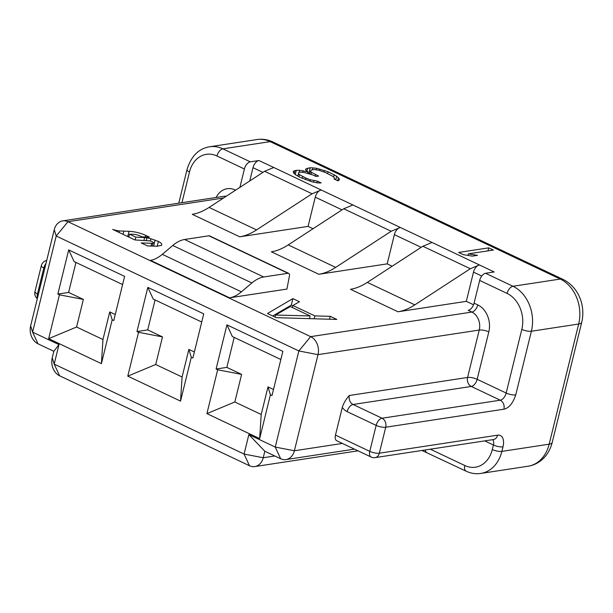<?xml version="1.0" encoding="UTF-8"?>
<svg xmlns="http://www.w3.org/2000/svg" width="613" height="613" viewBox="0 0 613 613"><rect width="100%" height="100%" fill="white"/><g stroke="black" fill="none" stroke-linecap="round" stroke-linejoin="round"><path stroke-width="0.92" d="M223.592 197.976L67.997 221.707L56.212 236.013L32.604 332.131L58.978 344.629L54.189 364.107L244.081 454.064L248.87 434.579L275.245 447.076L298.853 350.95L56.212 236.013L54.258 229.699L30.65 325.825A13.976 10.942 -98.7 0 0 38.006 343.809L53.837 351.303L52.235 357.8A13.976 10.942 -98.7 0 0 59.599 375.784L249.491 465.742A13.976 10.942 -98.7 0 0 254.793 466.57A13.976 10.942 -98.7 0 0 263.23 457.75L264.824 451.252L280.654 458.754A13.976 10.942 -98.7 0 0 285.949 459.581A13.976 10.942 -98.7 0 0 294.393 450.762L318.001 354.636A13.976 10.942 -98.7 0 0 310.645 336.652L67.997 221.707A13.976 10.942 -98.7 0 0 62.702 220.879A13.976 10.942 -98.7 0 0 54.258 229.699M234.204 337.418L226.841 367.386L216.098 369.026L226.94 324.859L282.854 351.349L272.011 395.515L270.425 394.764L267.988 386.88L273.49 389.485M216.098 369.026L217.676 369.777L206.91 413.614L259.659 438.601L270.425 394.764M155.081 299.933L147.718 329.909L136.975 331.549L147.817 287.382L203.731 313.864L192.888 358.03L191.302 357.279L188.865 349.395L194.367 352M136.975 331.549L138.553 332.292L127.788 376.137L180.536 401.124L191.302 357.279M75.958 262.456L68.602 292.424L57.852 294.064L68.694 249.897L124.608 276.386L113.765 320.553L112.179 319.802L109.742 311.917L115.244 314.523M57.852 294.064L59.43 294.815L48.665 338.652L101.413 363.639L112.179 319.802M479.665 280.425L474.079 303.159L477.772 304.906A20.972 16.413 81.3 0 1 488.814 331.886L477.167 379.301L506.177 393.04L521.809 329.396A27.96 21.884 -98.7 0 0 507.097 293.42L479.665 280.425A6.988 3.847 -64.7 0 1 485.557 273.275L494.162 271.965L479.458 264.962A6.988 3.847 -64.7 0 0 473.497 272.118L466.317 301.343L473.558 304.776M239.89 187.371L244.403 168.989L216.979 155.993A27.96 21.884 -98.7 0 0 189.494 171.977L181.954 202.688M477.772 304.906A6.988 3.847 115.3 0 1 471.88 312.063A13.976 10.942 81.3 0 1 479.236 330.047L318.001 354.636L298.853 350.95L310.645 336.652L471.88 312.063L468.186 310.308A6.988 3.847 115.3 0 0 474.079 303.159M244.403 168.989A6.988 3.847 115.3 0 1 250.303 161.832L258.901 160.522L273.804 167.502L264.594 171.288L312.071 193.777L256.556 229.913A69.897 38.458 -64.7 0 1 239.737 236.81L308.071 226.389L313.036 228.741M342.046 209.853L315.251 197.156A6.988 3.847 -64.7 0 1 321.212 189.999L352.927 204.98L343.717 208.765L391.194 231.254L335.679 267.391A69.897 38.458 -64.7 0 1 318.852 274.287L387.194 263.866L392.159 266.218M421.169 247.33L394.374 234.641A6.988 3.847 -64.7 0 1 400.335 227.477L432.05 242.464L422.84 246.25L470.317 268.732L414.802 304.876A69.897 38.458 -64.7 0 1 397.975 311.772L466.317 301.343M267.467 313.504L276.264 317.672L336.836 319.442L330.246 316.316L314.875 315.91L292.891 305.496L299.473 301.742L292.884 298.615L267.467 313.504M150.959 246.035L151.748 243.254L152.913 243.192A3.609 1.05 13.8 0 0 153.465 243.001A3.946 1.149 13.8 0 0 153.488 242.94A3.946 1.149 13.8 0 0 151.488 241.376A4.751 1.379 13.8 0 0 149.932 240.871L134.914 239.944L112.708 229.423A11.272 3.28 13.8 0 0 119.435 230.94L129.036 231.331A14.681 4.268 13.8 0 1 145.718 235.369L149.388 237.108L142.124 236.894L140.216 235.99A6.291 1.831 13.8 0 0 133.067 234.266L129.519 234.158L135.818 237.139L144.63 237.568A9.149 2.659 13.8 0 1 146.898 237.867A12.957 3.762 13.8 0 1 150.875 238.756L158.376 241.43A11.494 3.341 -166.2 0 1 161.809 244.235L161.525 245.392M151.748 243.254L141.243 242.94L147.572 245.943L157.342 246.227L161.633 245.307M286.93 289.068L229.569 297.811A34.949 19.225 -64.7 0 0 241.392 291.826L251.882 282.968A34.949 19.225 -64.7 0 1 263.697 276.984L288.003 273.275A3.494 1.923 115.3 0 1 288.7 273.36A3.494 1.923 115.3 0 1 289.42 275.911L286.93 289.068M275.521 315.028L290.332 306.577L310.117 315.948L275.521 315.028L275.022 317.082M53.837 351.303L58.978 344.629M59.599 375.784L54.189 364.107L52.235 357.8M264.824 451.252L248.87 434.579M342.292 407.392C343.571 403.201 345.931 399.232 349.349 395.492A6.988 5.471 -98.7 0 0 353.034 404.48L382.045 418.227A6.988 3.847 115.3 0 0 376.152 425.376L369.769 451.36L335.48 435.115L342.292 407.392A13.976 10.942 -98.7 0 0 347.134 411.637L376.152 425.376A6.988 2.031 -166.2 0 0 385.723 427.223L379.34 453.199A6.988 2.031 -166.2 0 1 369.769 451.36A6.988 3.847 -64.7 0 0 371.072 457.014L336.79 440.778A6.988 3.847 -64.7 0 1 335.48 435.115M488.814 331.886A6.988 2.031 -166.2 0 0 479.236 330.047L467.589 377.455A6.988 2.031 -166.2 0 1 477.167 379.301A6.988 3.847 115.3 0 1 471.274 386.451L353.034 404.48A6.988 3.847 115.3 0 0 347.134 411.637M44.757 268.394L43.837 267.958L37.454 293.941A6.988 3.847 115.3 0 0 37.47 298.064M38.374 294.378L37.454 293.941A6.988 2.031 -166.2 0 1 34.964 291.612A6.988 6.988 0 0 0 37.316 298.684M45.952 263.513A6.988 3.847 -64.7 0 0 43.837 267.958A6.988 2.031 -166.2 0 1 41.347 265.636L34.964 291.612M488.73 247.851L458.631 252.449L463.252 254.633L472.347 256.134L477.473 255.353L468.37 253.851L493.342 250.043L488.73 247.851L487.994 250.855M316.408 168.23L310.255 167.724L305.902 168.866L305.519 169.885L308.086 171.908L299.627 170.307L296.294 170.33L293.221 171.28L293.734 173.127L295.535 174.782L300.278 177.433L312.201 181.877L317.841 182.942L321.166 182.919L317.319 181.096L310.278 179.762L305.787 178.038L299.504 174.659L298.477 173.372L298.86 172.353L300.14 172.153L304.24 172.491L312.959 175.019L316.032 176.475L318.591 176.084L311.542 172.345L310.515 171.05L311.542 169.931L314.101 169.54L318.967 170.245L325.633 172.598L333.457 176.705L334.614 178.46L334.1 179.019L337.947 180.843L339.096 180.184L339.479 179.157L336.66 176.222L328.07 171.747L316.408 168.23L316.04 169.701M394.374 234.641L387.194 263.866M315.251 197.156L308.071 226.389M262.923 172.376L253.008 167.671L249.744 180.95M470.317 268.732L479.458 264.962L432.05 242.464M397.975 311.772L350.506 289.282A69.897 38.458 115.3 0 0 367.333 282.386L422.84 246.25M391.194 231.254L400.335 227.477L352.927 204.98M318.852 274.287L271.383 251.797A69.897 38.458 115.3 0 0 288.21 244.901L343.717 208.765M312.071 193.777L321.212 189.999L273.804 167.502M239.737 236.81L192.26 214.32A69.897 38.458 115.3 0 0 209.087 207.424L264.594 171.288M253.008 167.671A6.988 3.847 -64.7 0 1 258.901 160.522M468.37 253.851L467.987 255.414M312.944 167.793L312.454 169.793M319.994 169.127L319.672 170.445M324.354 170.391L323.963 171.962M328.07 171.747L327.626 173.548M334.223 174.667L333.671 176.904M336.66 176.222L335.778 179.808M338.453 177.87L337.748 180.743M334.614 178.46L334.437 179.172M310.515 171.05L309.803 173.954M311.542 172.345L311.044 174.368M315.519 174.628L315.166 176.061M298.477 173.372L297.818 176.061M299.504 174.659L298.998 176.72M302.707 176.582L302.278 178.345M305.787 178.038L305.397 179.617M310.278 179.762L309.917 181.218M313.864 180.659L313.504 182.122M317.319 181.096L316.913 182.766M295.014 170.529L294.255 173.609M296.294 170.33L295.259 174.536M299.627 170.307L299.136 172.307M303.083 170.743L302.684 172.36M308.086 171.908L307.749 173.257M305.902 168.866L305.626 169.977M307.695 168.115L306.975 171.035M310.255 167.724L308.806 173.617M292.884 298.615L291.29 305.113L272.716 315.994M292.807 305.833L291.29 305.113M292.891 305.496L292.386 307.55M314.875 315.91L314.17 318.775M330.246 316.316L329.533 319.227M310.117 315.948L309.45 318.637M123.037 234.319L123.811 231.178M119.068 232.442L119.435 230.94M128.814 237.055L129.519 234.158M135.128 239.951L135.818 237.139M143.978 240.212L144.63 237.568M153.618 246.119L155.097 240.074M229.569 297.811L150.446 260.333A34.949 19.225 115.3 0 0 162.269 254.341L172.759 245.491A34.949 19.225 115.3 0 1 184.574 239.499L208.88 235.79A3.494 1.923 -64.7 0 1 209.585 235.882L288.7 273.36M226.94 324.859L232.35 336.537L280.854 359.517M68.602 292.424L83.368 299.42L76.587 327.028L102.961 339.518L109.742 311.917M147.718 329.909L162.491 336.905L155.71 364.505L182.084 376.995L188.865 349.395M226.841 367.386L241.614 374.382L234.833 401.982L261.207 414.48L267.988 386.88M122.608 284.555L74.104 261.575L68.694 249.897M59.43 294.815L83.368 299.42M48.665 338.652L76.587 327.028M101.413 363.639L102.961 339.518M201.731 322.032L153.227 299.06L147.817 287.382M138.553 332.292L162.491 336.905M127.788 376.137L155.71 364.505M180.536 401.124L182.084 376.995M217.676 369.777L241.614 374.382M206.91 413.614L234.833 401.982M259.659 438.601L261.207 414.48M38.006 343.809L32.604 332.131L30.65 325.825M430.326 449.191L464.823 465.535A27.96 21.884 -98.7 0 0 492.3 449.551L493.419 445L484.737 440.893M216.144 197.478A20.972 16.413 81.3 0 1 235.131 189.969L235.576 190.176M507.097 293.42A6.988 3.847 -64.7 0 1 512.989 286.271L485.557 273.275M234.963 190.574A6.988 3.847 115.3 0 0 235.131 189.969M62.702 220.879L223.937 196.29A13.976 10.942 81.3 0 1 226.251 196.252M552.198 442.517L581.706 322.361A13.976 4.061 -166.2 0 1 578.68 324.024L549.171 444.18A34.949 27.355 81.3 0 1 528.061 466.232C532.666 465.52 536.888 463.704 540.712 460.769C546.398 456.302 550.221 450.218 552.198 442.517A13.976 4.061 -166.2 0 1 549.171 444.18L501.871 451.39L502.989 446.846A13.976 7.693 115.3 0 0 497.58 435.169L379.34 453.199A6.988 5.471 81.3 0 1 375.118 457.612L493.358 439.575A6.988 5.471 -98.7 0 0 497.58 435.169M274.808 455.988L263.23 457.75L244.081 454.064L249.491 465.742M425.23 449.965A6.988 3.847 115.3 0 0 426.717 452.524M464.823 465.535A6.988 3.847 115.3 0 0 466.125 471.19C471.006 473.443 475.887 474.194 480.768 473.443A34.949 27.355 -98.7 0 0 501.871 451.39A6.988 2.031 13.8 0 1 492.3 449.551M492.63 439.69A6.988 3.847 115.3 0 1 493.419 445A6.988 2.031 13.8 0 0 502.989 446.846M280.654 458.754L275.245 447.076L294.393 450.762L342.406 443.437M503.963 409.185L385.723 427.223A6.988 5.471 81.3 0 0 382.045 418.227L500.285 400.197A6.988 3.847 115.3 0 0 506.177 393.04A6.988 2.031 13.8 0 0 515.755 394.887C512.889 403.339 508.959 408.105 503.963 409.185C504.614 405.093 503.388 402.097 500.285 400.197L471.274 386.451A6.988 5.471 -98.7 0 1 467.589 377.455L349.349 395.492M515.755 394.887L531.387 331.235L578.68 324.024A34.949 27.355 81.3 0 0 560.282 279.061L270.172 141.626L222.871 148.844A34.949 27.355 -98.7 0 0 209.631 146.768C198.635 148.607 191.095 156.231 187.011 169.655L178.774 203.179M189.494 171.977A6.988 2.031 -166.2 0 1 187.011 169.655M216.979 155.993A6.988 3.847 -64.7 0 1 222.871 148.844L250.303 161.832M209.631 146.768L256.924 139.557A34.949 27.355 81.3 0 1 270.172 141.626A13.976 7.693 115.3 0 1 272.961 141.986L563.079 279.413A13.976 7.693 115.3 0 0 560.282 279.061L512.989 286.271A34.949 27.355 -98.7 0 1 531.387 331.235A6.988 2.031 13.8 0 1 521.809 329.396M481.749 276.026L473.497 272.118M367.333 282.386L414.802 304.876M288.21 244.901L335.679 267.391M209.087 207.424L256.556 229.913M127.749 236.549L129.036 231.331M145.319 236.986L145.718 235.369M146.308 240.273L146.898 237.867M150.331 240.978L150.875 238.756M157.196 246.219L158.376 241.43M152.2 246.074L152.913 243.192M208.88 235.79L288.003 273.275M184.574 239.499L263.697 276.984M172.759 245.491L251.882 282.968M162.269 254.341L241.392 291.826M358.015 450.831L254.793 466.57M421.982 450.463L466.125 471.19M285.949 459.581L354.437 449.137M480.768 473.443L528.061 466.232M371.072 457.014A6.988 6.988 0 0 0 375.118 457.612M46.703 260.464A6.988 6.988 0 0 0 41.347 265.636M256.924 139.557C262.387 138.737 267.728 139.549 272.961 141.986M581.706 322.361C585.584 306.607 579.362 287.574 563.079 279.413"/></g></svg>
